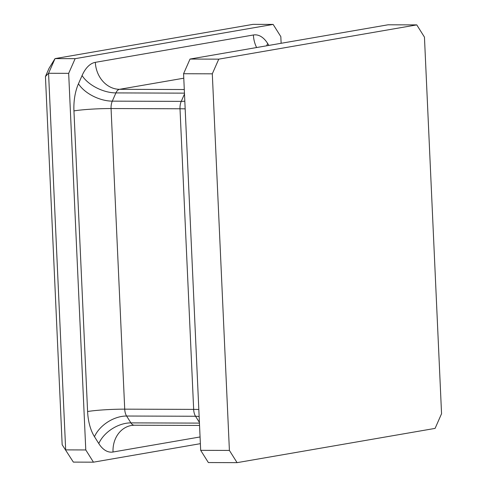 <?xml version="1.0" encoding="UTF-8"?>
<svg xmlns="http://www.w3.org/2000/svg" width="487" height="487" viewBox="0 0 487 487"><rect width="100%" height="100%" fill="white"/><g stroke="black" fill="none" stroke-linecap="round" stroke-linejoin="round"><path stroke-width="0.73" d="M45.443 76.514L49.065 68.283L55.031 58.604L253.039 24.35L273.146 24.417L75.138 58.671L55.031 58.604L48.566 73.281L45.443 76.514L62.166 444.759L73.354 462.108L62.166 444.759M75.138 58.671L68.673 73.348L85.779 449.945L93.461 462.175L73.354 462.108M93.461 462.175L200.376 443.675M85.779 449.945L65.672 449.878L48.566 73.281L68.673 73.348M281.133 43.294L280.829 36.641L273.146 24.417M218.76 59.152L212.302 73.823L183.575 73.726L190.033 59.055L388.048 24.794L416.769 24.892L218.76 59.152L190.033 59.055M183.575 73.726L200.674 450.329L208.357 462.553L237.084 462.65L435.092 428.396L441.557 413.719L424.451 37.122L416.769 24.892M212.302 73.823L229.401 450.426L200.674 450.329M229.401 450.426L237.084 462.65M199.408 422.418L195.537 416.257A10.13 5.32 90.2 0 1 193.662 409.39L180.007 108.771L111.066 108.546A27.01 2.125 -2.6 0 0 73.945 110.914L87.599 411.533A37.14 19.517 -89.8 0 0 94.478 436.699L98.788 443.554A37.14 19.517 -89.8 0 0 113.033 452.009L200.072 436.955M268.879 45.413L267.637 43.446A37.14 19.517 -89.8 0 0 253.398 34.991L95.336 62.336A37.14 19.517 -89.8 0 0 82.078 75.546L78.456 83.776A37.14 19.517 -89.8 0 0 73.945 110.914M185.17 108.863A27.01 2.125 177.4 0 0 180.007 108.771A10.13 5.32 90.2 0 1 181.237 101.369L112.296 101.144A10.13 5.32 -89.8 0 0 111.066 108.546L124.721 409.159A27.01 2.125 -2.6 0 0 87.599 411.533M199.14 416.543A27.01 17.678 147.9 0 0 195.537 416.257L126.596 416.026A27.01 17.678 -32.1 0 0 94.478 436.699M113.033 452.009A27.01 22.883 -99.8 0 1 131.405 425.474L134.296 425.23A10.13 5.32 -89.8 0 1 130.906 422.88L126.596 416.026A10.13 5.32 -89.8 0 1 124.721 409.159L193.662 409.39A27.01 2.125 177.4 0 1 198.824 409.482M199.439 423.106L130.906 422.88A27.01 17.678 -32.1 0 0 98.788 443.554M184.457 93.145L115.918 92.914L112.296 101.144A27.01 14.677 23.8 0 1 78.456 83.776M184.823 101.156A27.01 14.677 -156.2 0 1 181.237 101.369L184.494 93.973M183.776 78.2L119.54 89.31A10.13 5.32 -89.8 0 0 115.918 92.914A27.01 14.677 23.8 0 1 82.078 75.546M184.293 89.529L119.54 89.31A27.01 22.883 80.2 0 1 95.336 62.336M256.612 47.537A27.01 22.883 80.2 0 1 253.398 34.991M266.754 45.784A27.01 17.678 147.9 0 1 267.637 43.446M199.548 425.443L134.296 425.23"/></g></svg>
